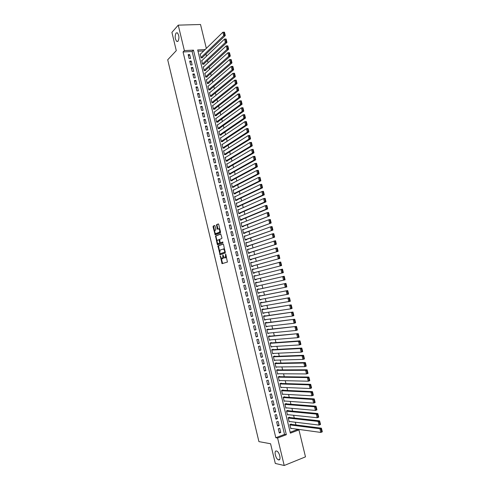 <?xml version="1.0" encoding="UTF-8"?>
<svg xmlns="http://www.w3.org/2000/svg" width="490" height="490" viewBox="0 0 490 490"><rect width="100%" height="100%" fill="white"/><g stroke="black" fill="none" stroke-linecap="round" stroke-linejoin="round"><path stroke-width="0.73" d="M220.212 255.811L222.068 263.663L227.434 262.046L225.688 254.016L225.271 257.807L224.445 257.911L222.883 254.916L222.57 258.683L221.756 258.787L220.212 255.811M178.029 41.233C179.426 38.122 179.181 35.305 177.3 32.781L176.063 33.026C174.685 36.168 174.936 38.98 176.81 41.46L178.029 41.233M278.614 459.883C281.468 460.735 279.545 451.896 276.697 451.076L276.483 451.014C273.653 450.249 275.588 459.014 278.43 459.834L278.614 459.883M215.037 226.019L214.608 225.498L213.193 226.104L213.064 226.864L215.171 234.882L220.42 232.836L220.555 232.07L218.724 224.438L218.283 223.918L216.543 224.665L217.186 228.671L217.493 229.185L218.852 228.861C219.863 230.067 220.022 231.207 219.318 232.285L215.606 233.626C214.602 232.444 214.449 231.311 215.128 230.233L215.686 230.006L215.814 229.246L215.037 226.019M290.172 432.272L297.099 429.638L298.943 429.895L305.484 456.858L284.212 465.5L275.313 463.454L270.584 443.75L258.916 441.619L167.709 59.774L176.29 50.635L171.91 32.383L178.25 25.143L200.526 24.5L206.327 48.381M284.212 465.5L277.597 438.017L286.344 434.691L193.477 50.145L184.369 50.593L178.25 25.143M275.821 437.723L284.543 434.41L192.129 51.505L183.052 51.958L275.821 437.723L277.597 438.017M183.052 51.958L184.369 50.593M217.94 245.925L220.047 254.745L225.259 252.981L223.556 244.577L223.109 244.032L217.94 245.925L218.522 245.809L219.502 251.192M217.235 244.277L215.563 236.009L220.696 233.963L221.921 237.766L221.786 238.526L219.679 239.334L220.065 242.244L220.506 242.777L222.797 241.968L222.925 242.869L217.67 244.81L217.235 244.277L217.817 244.155L217.572 243.132M200.569 53.998L200.141 54.016L201.071 57.857L202.554 57.771L202.474 57.453M202.131 60.392L201.69 60.417L202.621 64.257L204.103 64.166L204.024 63.847M203.693 66.793L203.24 66.818L204.171 70.664L205.653 70.566L205.573 70.248M205.261 73.2L204.796 73.231L205.727 77.083L207.203 76.979L207.129 76.66M206.829 79.619L206.345 79.65L207.282 83.508L208.758 83.398L208.679 83.073M208.403 86.044L207.901 86.081L208.838 89.94L210.314 89.823L210.235 89.499M209.977 92.475L209.463 92.518L210.394 96.383L211.87 96.254L211.796 95.93M211.551 98.913L211.019 98.962L211.956 102.827L213.432 102.692L213.352 102.373M213.138 105.356L212.58 105.411L213.518 109.282L214.994 109.141L214.914 108.817M214.718 111.812L214.142 111.867L215.086 115.75L216.556 115.597L216.476 115.273M216.311 118.274L215.71 118.335L216.647 122.218L218.124 122.059L218.044 121.74M217.903 124.742L217.278 124.809L218.215 128.699L219.692 128.533L219.612 128.209M219.496 131.216L218.846 131.296L219.79 135.185L221.26 135.013L221.18 134.689M221.1 137.702L220.414 137.782L221.364 141.684L222.828 141.5L222.754 141.175M222.705 144.195L221.988 144.281L222.938 148.188L224.402 147.998L224.322 147.674M224.316 150.693L223.563 150.791L224.512 154.699L225.976 154.497L225.902 154.172M225.933 157.198L225.143 157.302L226.086 161.216L227.556 161.008L227.476 160.683M227.556 163.709L226.723 163.825L227.666 167.745L229.136 167.531L229.057 167.2M229.185 170.226L228.303 170.355L229.253 174.281L230.717 174.054L230.637 173.73M230.827 176.749L229.884 176.896L230.833 180.822L232.297 180.589L232.217 180.265M232.474 183.278L231.47 183.438L232.419 187.37L233.883 187.137L233.804 186.806M234.134 189.82L233.056 189.991L234.006 193.93L235.47 193.685L235.39 193.36M235.806 196.361L234.643 196.557L235.598 200.496L237.056 200.245L236.976 199.914M237.497 202.903L236.235 203.13L237.191 207.074L238.648 206.811L238.569 206.48M239.206 209.457L237.828 209.708L238.783 213.658L240.241 213.389L240.161 213.058M240.884 216.035L265.311 205.653L266.842 205.371L266.977 205.788L266.364 205.898L266.97 208.373L267.583 208.256L266.977 205.788M240.878 216.017L239.42 216.292L240.376 220.249L241.833 219.967L241.754 219.643M242.483 222.656L241.086 223.171M242.47 222.607L241.013 222.889L241.974 226.846L243.432 226.564L243.352 226.233M244.087 229.283L242.673 229.737M244.069 229.198L242.611 229.485L243.573 233.454L245.031 233.16L244.951 232.83M245.698 235.917L244.265 236.315M245.668 235.8L244.216 236.1L245.178 240.069L246.629 239.769L246.55 239.439M247.303 242.562L245.858 242.899M247.272 242.415L245.815 242.715L246.776 246.691L248.234 246.384L248.148 246.054M248.914 249.214L247.456 249.496M248.871 249.03L247.419 249.343L248.381 253.324L249.833 253.005L249.753 252.675M250.531 255.872L249.055 256.099M250.476 255.657L249.024 255.982L249.992 259.963L251.444 259.639L251.364 259.308M252.148 262.542L250.653 262.707M252.087 262.291L250.635 262.622L251.597 266.615L253.048 266.278L252.969 265.947M253.765 269.218L252.258 269.322M253.691 268.937L252.246 269.273L253.208 273.267L254.659 272.924L254.579 272.593M255.382 275.901L255.302 275.588L253.863 275.95M256.27 279.582L254.825 279.931L256.27 279.582L256.19 279.251M257.814 285.946L256.429 286.57M256.999 282.583L256.919 282.246L255.468 282.601L256.442 286.607L257.887 286.246M259.437 292.653L258.04 293.216M258.616 289.247L258.53 288.916L257.085 289.278L258.059 293.29L259.504 292.922M261.066 299.365L259.651 299.874M260.233 295.923L260.147 295.593L258.702 295.96L259.675 299.978L261.121 299.598M262.689 306.091L261.262 306.538M261.85 302.612L261.77 302.275L260.325 302.655L261.299 306.673L262.738 306.287M264.324 312.822L262.879 313.208M263.467 309.3L263.387 308.97L261.948 309.355L262.922 313.38L264.361 312.988M265.954 319.56L264.496 319.89M265.09 316.001L265.01 315.67L263.571 316.062L264.545 320.093L265.984 319.694M267.589 326.303L266.113 326.579M266.719 322.714L266.634 322.377L265.194 322.781L266.174 326.818L267.614 326.407M269.224 333.059L267.736 333.274M268.342 329.427L268.263 329.096L266.823 329.507L267.803 333.543L269.243 333.127M270.86 339.827L269.359 339.98M269.972 336.158L269.892 335.822L268.453 336.238L269.433 340.287L270.872 339.858M271.607 342.89L271.521 342.553L270.082 342.982L271.062 347.03L272.495 346.602M273.236 349.633L273.157 349.296L271.717 349.731L272.697 353.786L274.002 353.388M274.872 356.383L274.792 356.046L273.353 356.493L274.339 360.554L275.527 360.175M276.507 363.145L276.427 362.808L274.994 363.262L275.974 367.322L277.077 366.973M278.149 369.913L278.069 369.57L276.63 370.036L277.616 374.103L278.639 373.772M279.79 376.688L279.71 376.351L278.277 376.822L279.263 380.895L280.213 380.577M281.432 383.474L281.352 383.131L279.919 383.615L280.905 387.694L281.799 387.388M283.079 390.267L282.993 389.924L281.566 390.414L282.552 394.499L283.392 394.211M284.727 397.065L284.641 396.729L283.214 397.225L284.206 401.316L284.996 401.034M286.374 403.876L286.295 403.533L284.862 404.042L285.854 408.139L286.601 407.87M288.028 410.694L287.942 410.357L286.515 410.871L287.507 414.969L288.218 414.712M289.682 417.523L289.596 417.18L288.169 417.701L289.161 421.81L289.841 421.559M278.302 428.848L279.3 433.001L280.752 432.456L279.753 428.303L278.302 428.848M276.636 421.933L277.634 426.079L279.086 425.541L278.087 421.4L276.636 421.933M274.97 415.03L275.968 419.171L277.426 418.644L276.427 414.503L274.97 415.03M273.31 408.133L274.308 412.268L275.766 411.747L274.768 407.619L273.31 408.133M271.65 401.243L272.648 405.377L274.106 404.863L273.108 400.74L271.65 401.243M269.996 394.364L270.988 398.493L272.446 397.99L271.454 393.868L269.996 394.364M268.336 387.498L269.335 391.614L270.792 391.124L269.8 387.008L268.336 387.498M266.689 380.632L267.675 384.748L269.139 384.264L268.146 380.154L266.689 380.632M265.035 373.778L266.027 377.888L267.485 377.416L266.499 373.307L265.035 373.778M263.387 366.937L264.373 371.04L265.837 370.575L264.851 366.471L263.387 366.937M261.74 360.101L262.726 364.199L264.19 363.739L263.204 359.642L261.74 360.101M260.092 353.272L261.084 357.369L262.548 356.916L261.562 352.825L260.092 353.272M258.451 346.454L259.437 350.546L260.901 350.099L259.921 346.014L258.451 346.454M256.809 339.644L257.795 343.729L259.265 343.294L258.279 339.215L256.809 339.644M255.174 332.839L256.154 336.918L257.624 336.495L256.644 332.422L255.174 332.839M253.538 326.046L254.518 330.125L255.988 329.703L255.008 325.636L253.538 326.046M251.903 319.26L252.883 323.333L254.353 322.922L253.373 318.861L251.903 319.26M250.268 312.485L251.248 316.552L252.718 316.148L251.744 312.093L250.268 312.485M248.638 305.717L249.618 309.778L251.088 309.386L250.114 305.331L248.638 305.717M247.009 298.961L247.989 303.016L249.459 302.63L248.485 298.582L247.009 298.961M245.386 292.205L246.36 296.254L247.836 295.88L246.862 291.838L245.386 292.205M243.763 285.462L244.737 289.51L246.213 289.143L245.239 285.1L243.763 285.462M242.14 278.73L243.114 282.767L244.59 282.411L243.616 278.375L242.14 278.73M240.517 272.005L241.49 276.042L242.967 275.692L241.993 271.662L240.517 272.005M238.9 265.286L239.867 269.316L241.35 268.973L240.376 264.949L238.9 265.286M237.282 258.579L238.25 262.603L239.733 262.266L238.765 258.248L237.282 258.579M235.672 251.878L236.639 255.896L238.116 255.572L237.148 251.56L235.672 251.878M234.055 245.184L235.022 249.196L236.505 248.883L235.537 244.871L234.055 245.184M232.444 238.501L233.412 242.507L234.894 242.201L233.932 238.195L232.444 238.501M230.839 231.825L231.801 235.831L233.289 235.531L232.321 231.531L230.839 231.825M229.234 225.155L230.196 229.155L231.678 228.867L230.717 224.867L229.234 225.155M227.63 218.497L228.591 222.491L230.073 222.209L229.112 218.215L227.63 218.497M226.025 211.845L226.986 215.833L228.475 215.557L227.513 211.576L226.025 211.845M224.426 205.2L225.382 209.187L226.87 208.918L225.915 204.943L224.426 205.2M222.828 198.566L223.783 202.548L225.271 202.29L224.316 198.315L222.828 198.566M221.229 191.939L222.191 195.914L223.679 195.663L222.723 191.694L221.229 191.939M219.636 185.324L220.592 189.293L222.08 189.048L221.125 185.085L219.636 185.324M218.044 178.709L218.999 182.678L220.488 182.439L219.538 178.482L218.044 178.709M216.451 172.106L217.407 176.069L218.901 175.843L217.946 171.886L216.451 172.106M214.865 165.516L215.814 169.473L217.309 169.252L216.36 165.302L214.865 165.516M213.279 158.932L214.228 162.882L215.722 162.668L214.773 158.723L213.279 158.932M211.692 152.353L212.642 156.298L214.142 156.096L213.187 152.151L211.692 152.353M210.112 145.781L211.061 149.72L212.556 149.53L211.607 145.591L210.112 145.781M208.532 139.221L209.475 143.154L210.976 142.97L210.026 139.038L208.532 139.221M206.952 132.668L207.901 136.594L209.395 136.416L208.452 132.49L206.952 132.668M205.371 126.12L206.321 130.046L207.821 129.875L206.872 125.954L205.371 126.12M203.797 119.585L204.746 123.505L206.247 123.339L205.298 119.425L203.797 119.585M202.223 113.055L203.172 116.969L204.673 116.816L203.73 112.902L202.223 113.055M200.655 106.532L201.598 110.44L203.099 110.299L202.156 106.391L200.655 106.532M199.087 100.015L200.024 103.923L201.531 103.788L200.588 99.887L199.087 100.015M197.519 93.51L198.456 97.412L199.963 97.283L199.026 93.388L197.519 93.51M195.951 87.012L196.894 90.913L198.395 90.791L197.458 86.895L195.951 87.012M194.389 80.525L195.326 84.415L196.833 84.305L195.896 80.415L194.389 80.525M192.827 74.039L193.764 77.928L195.271 77.824L194.334 73.941L192.827 74.039M191.272 67.571L192.203 71.454L193.715 71.35L192.778 67.473L191.272 67.571M189.71 61.103L190.647 64.98L192.154 64.888L191.222 61.017L189.71 61.103M190.598 58.433L189.667 54.568L188.154 54.641L189.091 58.518L190.598 58.433M297.099 429.638L296.989 429.166M295.96 424.946L295.299 422.215M294.288 418.031L293.614 415.275M292.61 411.128L291.936 408.341M290.938 404.238L290.252 401.414M289.265 397.353L288.573 394.499M287.599 390.475L286.901 387.59M285.933 383.603L285.229 380.693M284.267 376.743L283.557 373.803M282.608 369.895L281.885 366.918M280.948 363.053L280.219 360.046M279.288 356.218L278.553 353.18M277.634 349.395L276.887 346.326M275.98 342.577L275.227 339.478M274.327 335.766L273.567 332.637M272.679 328.968L271.913 325.807M271.031 322.175L270.26 318.99M269.384 315.395L268.606 312.173M267.742 308.62L266.952 305.368M266.101 301.852L265.304 298.575M264.459 295.096L263.657 291.789M262.824 288.347L262.015 285.009M261.188 281.603L260.374 278.24M259.553 274.853L258.738 271.509M257.911 268.097L257.109 264.79M256.276 261.348L255.48 258.077M254.641 254.61L253.857 251.376M253.005 247.873L252.234 244.682M251.376 241.154L250.611 237.993M249.747 234.434L248.987 231.317M248.118 227.728L247.37 224.647M246.495 221.027L245.753 217.983M244.871 214.338L244.143 211.331M243.248 207.656L242.525 204.685M241.631 200.98L240.921 198.046M240.014 194.316L239.31 191.418M238.397 187.658L237.705 184.797M236.786 181.012L236.1 178.189M235.175 174.367L234.496 171.58M233.565 167.733L232.897 164.983M231.96 161.112L231.298 158.399M230.355 154.497L229.7 151.82M228.75 147.888L228.107 145.248M227.146 141.285L226.515 138.682M225.547 134.695L224.928 132.129M223.954 128.111L223.336 125.581M222.356 121.538L221.75 119.039M220.763 114.966L220.163 112.51M219.171 108.406L218.583 105.981M217.585 101.859L217.003 99.47M215.998 95.311L215.422 92.959M214.412 88.776L213.848 86.461M212.825 82.253L212.274 79.968M211.245 75.73L210.7 73.488M209.665 69.219L209.126 67.008M208.085 62.72L207.558 60.54M206.511 56.221L205.99 54.078M203.711 50.929L197.991 51.217M291.336 424.358L291.25 424.015L289.829 424.548L290.821 428.658L291.464 428.413M255.302 275.588L253.857 275.931L254.825 279.931M205.096 49.582L197.678 49.943L290.38 433.154L298.943 429.895M284.543 434.41L286.344 434.691M192.129 51.505L193.477 50.145M280.752 432.456L279.11 432.204M279.086 425.541L277.45 425.326M277.426 418.644L275.796 418.448M275.766 411.747L274.143 411.588M274.106 404.863L272.489 404.728M272.446 397.99L270.841 397.88M270.792 391.124L269.194 391.045M269.139 384.264L267.546 384.209M267.485 377.416L265.905 377.392M265.837 370.575L264.263 370.575M264.19 363.739L262.622 363.77M262.548 356.916L260.986 356.977M260.901 350.099L259.351 350.185M259.265 343.294L257.716 343.404M257.624 336.495L256.086 336.636M255.988 329.703L254.457 329.874M254.353 322.922L252.834 323.118M252.718 316.148L251.205 316.375M251.088 309.386L249.582 309.637M249.459 302.63L247.965 302.906M247.836 295.88L246.341 296.187M246.213 289.143L244.724 289.474M243.616 278.375L242.14 278.749M244.59 282.411L243.114 282.767M241.993 271.662L240.529 272.06M240.376 264.949L238.918 265.378M238.765 258.248L237.313 258.702M237.148 251.56L235.708 252.038M235.537 244.871L234.104 245.38M233.932 238.195L232.499 238.728M232.321 231.531L230.9 232.089M230.717 224.867L229.302 225.455M229.112 218.215L227.709 218.828M227.513 211.576L226.111 212.207M225.915 204.943L224.518 205.598M224.316 198.315L222.932 199.001M222.723 191.694L221.345 192.405M221.125 185.085L219.759 185.82M219.538 178.482L218.173 179.248M217.946 171.886L216.592 172.676M216.36 165.302L215.012 166.116M214.773 158.723L213.432 159.562M213.187 152.151L211.852 153.021M211.607 145.591L210.277 146.486M210.026 139.038L208.709 139.956M208.452 132.49L207.135 133.433M206.872 125.954L205.567 126.922M205.298 119.425L203.999 120.418M203.73 112.902L202.437 113.919M202.156 106.391L200.869 107.433M200.588 99.887L199.314 100.952M199.026 93.388L197.752 94.478M197.458 86.895L196.196 88.01M195.896 80.415L194.64 81.554M194.334 73.941L193.085 75.105M192.778 67.473L191.535 68.667M191.222 61.017L189.985 62.23M189.667 54.568L188.436 55.805M222.638 258.714L222.135 258.824M223.71 257.042L222.723 258.696M225.339 257.838L224.837 257.948M226.423 256.515L225.425 257.82M221.18 258.206L222.65 263.528M223.275 244.069L218.522 245.809M220.114 253.746L220.488 254.598M219.839 253.367L220.145 253.74L224.714 252.185L224.585 250.721L223.556 249.012L220.041 250.072L219.839 253.367M220.708 253.624L220.145 253.74M225.345 252.032L220.733 253.618M224.732 249.484L224.15 248.883L223.269 248.951M217.082 241.074L216.017 236.639L215.435 236.756M220.88 234.012L216.145 235.892L216.017 236.639M221.051 242.666L222.852 242.005M217.523 240.161C216.831 241.233 216.99 242.36 218.007 243.561L219.532 243.144L219.661 242.391L218.834 239.72L217.523 240.161M218.816 243.487L218.338 243.585M220.286 242.697L218.926 243.469M219.514 239.671L218.754 239.702M217.817 244.155L218.093 244.657M216.396 233.565L215.949 233.65M220.359 231.249L219.912 232.168L216.531 233.534M219.857 229.142L218.644 228.812M218.485 223.973L217.131 224.555L217.003 225.32L218.025 229.032M215.208 233.252L215.698 234.728M214.804 225.553L213.775 225.994L213.652 226.748L214.694 231.115M322.255 431.543L321.624 428.971L321.03 429.197L321.654 431.776L322.291 431.843L320.803 432.425L290.742 428.315M289.909 424.891L319.903 428.75L321.391 428.174L290.588 424.26M321.654 431.776L320.803 432.425L319.903 428.75L321.03 429.197M321.624 428.971L321.391 428.174M320.454 424.193L319.823 421.627L319.229 421.853L319.86 424.426L320.454 424.193L320.497 424.512L319.008 425.081L289.082 421.467M288.255 418.043L318.108 421.412L319.596 420.843L288.898 417.437M319.86 424.426L319.008 425.081L318.108 421.412L319.229 421.853M319.823 421.627L319.596 420.843M318.659 416.855L318.028 414.289L317.434 414.516L318.059 417.082L318.659 416.855L318.702 417.186L317.208 417.743L287.428 414.626M286.601 411.208L316.313 414.081L317.808 413.523L287.214 410.62M318.059 417.082L317.208 417.743L316.313 414.081L317.434 414.516M318.028 414.289L317.808 413.523M316.865 409.53L316.234 406.97L315.64 407.184L316.264 409.75L316.865 409.53L316.908 409.867L315.419 410.418L285.774 407.796M284.947 404.385L314.525 406.755L316.013 406.21L285.517 403.809M316.264 409.75L315.419 410.418L314.525 406.755L315.64 407.184M316.234 406.97L316.013 406.21M315.07 402.21L314.445 399.65L313.845 399.865L314.476 402.425L315.07 402.21L315.119 402.56L313.625 403.099L284.12 400.973M283.293 397.562L312.73 399.448L314.225 398.909L283.826 397.01M314.476 402.425L313.625 403.099L312.73 399.448L313.845 399.865M314.445 399.65L314.225 398.909M313.282 394.903L312.657 392.349L312.057 392.557L312.681 395.118L313.282 394.903L313.337 395.265L311.842 395.791L282.473 394.156M281.646 390.757L310.948 392.141L312.442 391.62L282.13 390.224M312.681 395.118L311.842 395.791L310.948 392.141L312.057 392.557M312.657 392.349L312.442 391.62M311.493 387.602L310.868 385.054L310.268 385.256L310.899 387.81L311.493 387.602L311.548 387.976L310.054 388.497L280.825 387.351M279.998 383.952L309.159 384.852L310.66 384.338L280.427 383.443M310.899 387.81L310.054 388.497L309.159 384.852L310.268 385.256M310.868 385.054L310.66 384.338M309.711 380.313L309.086 377.766L308.486 377.968L309.11 380.522L309.711 380.313L309.766 380.699L308.271 381.208L279.178 380.552M278.357 377.159L307.377 377.57L308.878 377.061L278.718 376.675M309.11 380.522L308.271 381.208L307.377 377.57L308.486 377.968M309.086 377.766L308.878 377.061M307.928 373.037L307.304 370.489L306.703 370.691L307.328 373.239L307.928 373.037L307.99 373.429L306.489 373.931L277.536 373.766M276.715 370.373L305.601 370.293L307.101 369.797L277.003 369.913M307.328 373.239L306.489 373.931L305.601 370.293L306.703 370.691M307.304 370.489L307.101 369.797M306.146 365.767L305.527 363.225L304.927 363.421L305.546 365.963L306.146 365.767L306.213 366.171L304.713 366.661L275.894 366.986M275.074 363.598L303.825 363.035L305.325 362.545L275.282 363.17M305.546 365.963L304.713 366.661L303.825 363.035L304.927 363.421M305.527 363.225L305.325 362.545M304.37 358.509L303.751 355.967L303.151 356.163L303.769 358.698L304.37 358.509L304.437 358.925L302.936 359.403L274.253 360.211M273.438 356.83L302.048 355.777L303.549 355.299L273.543 356.432M303.769 358.698L302.936 359.403L302.048 355.777L303.151 356.163M303.751 355.967L303.549 355.299M302.593 351.257L301.975 348.721L301.375 348.911L301.993 351.446L302.593 351.257L302.661 351.685L301.16 352.157L272.618 353.449M271.803 350.068L300.278 348.537L301.779 348.065L271.785 349.713M301.993 351.446L301.16 352.157L300.278 348.537L301.375 348.911M301.975 348.721L301.779 348.065M300.823 344.017L300.205 341.487L299.598 341.671L300.223 344.201L300.823 344.017L300.891 344.452L299.39 344.917L270.982 346.693M270.168 343.319L298.508 341.303L300.009 340.844L270.088 343M300.223 344.201L299.39 344.917L298.508 341.303L299.598 341.671M300.205 341.487L300.009 340.844M299.053 336.789L298.435 334.26L297.828 334.437L298.447 336.967L299.053 336.789L299.127 337.236L297.62 337.69L269.347 339.95M268.532 336.575L298.245 333.629L268.465 336.293M298.447 336.967L297.62 337.69L296.738 334.076L297.828 334.437M298.435 334.26L298.245 333.629M297.283 329.568L296.664 327.038L296.064 327.216L296.683 329.746L297.283 329.568L297.363 330.021L295.856 330.468L267.718 333.206M266.903 329.844L296.481 326.42L266.842 329.592M296.683 329.746L295.856 330.468L294.974 326.861L296.064 327.216M296.664 327.038L296.481 326.42M295.519 322.353L294.9 319.835L294.3 320.007L294.913 322.53L295.519 322.353L295.599 322.824L294.092 323.259L266.088 326.481M265.274 323.118L294.717 319.229L265.225 322.898M294.913 322.53L294.092 323.259L293.21 319.658L294.3 320.007M294.9 319.835L294.717 319.229M293.755 315.15L293.136 312.632L292.536 312.804L293.149 315.321L293.755 315.15L293.835 315.634L292.328 316.056L264.465 319.756M263.651 316.399L292.959 312.038L263.608 316.215M293.149 315.321L292.328 316.056L291.446 312.461L292.536 312.804M293.136 312.632L292.959 312.038M291.997 307.959L291.379 305.442L290.772 305.607L291.391 308.124L291.997 307.959L292.077 308.449L290.57 308.865L262.836 313.043M262.028 309.692L291.201 304.866L261.991 309.539M291.391 308.124L290.57 308.865L289.688 305.27L290.772 305.607M291.379 305.442L291.201 304.866M290.233 300.774L289.621 298.263L289.014 298.422L289.633 300.94L290.233 300.774L290.325 301.276L261.213 306.336M260.404 302.985L289.443 297.693L260.374 302.869M289.633 300.94L288.812 301.681L287.93 298.098L289.014 298.422M289.621 298.263L289.443 297.693M288.481 293.602L287.863 291.097L287.256 291.25L287.875 293.761L288.481 293.602L288.567 294.116L259.596 299.641M258.781 296.297L287.691 290.539L258.763 296.211M287.875 293.761L287.054 294.508L286.178 290.925L287.256 291.25M287.863 291.097L287.691 290.539M286.724 286.442L286.111 283.937L285.505 284.09L286.117 286.595L286.724 286.442L286.815 286.962L257.973 292.953M257.164 289.608L285.94 283.392L257.152 289.559M286.117 286.595L285.303 287.348L284.427 283.771L285.505 284.09M286.111 283.937L285.94 283.392M284.972 279.288L284.359 276.783L283.753 276.93L284.365 279.435L284.972 279.288L285.07 279.821L256.356 286.27M255.547 282.932L284.194 276.25L255.547 282.92M284.365 279.435L283.551 280.194L282.681 276.623L283.753 276.93M284.359 276.783L284.194 276.25M254.745 279.6L283.324 272.685L254.745 279.6M253.936 276.268L282.448 269.12L282.614 269.641L282.007 269.788L282.614 272.287L283.226 272.14L282.614 269.641M282.614 272.287L281.805 273.053L280.929 269.482L282.007 269.788M283.226 272.14L283.324 272.685M253.14 272.967L281.579 265.562L253.128 272.936M252.326 269.604L280.703 261.997L280.868 262.511L280.256 262.652L280.868 265.145L281.474 265.004L280.868 262.511M280.868 265.145L280.06 265.917L279.19 262.352L280.256 262.652M281.474 265.004L281.579 265.562M251.535 266.346L279.833 258.444L251.517 266.278M250.715 262.952L278.963 254.886L279.122 255.388L278.516 255.523L279.122 258.016L279.735 257.881L279.122 255.388M279.122 258.016L278.314 258.793L277.444 255.235L278.516 255.523M279.735 257.881L279.833 258.444M249.937 259.731L278.093 251.339L249.912 259.633M249.104 256.313L277.224 247.787L277.383 248.271L276.77 248.406L277.383 250.898L277.989 250.764L277.383 248.271M277.383 250.898L276.574 251.676L275.705 248.124L276.77 248.406M277.989 250.764L278.093 251.339M248.332 253.128L276.354 244.241L248.301 252.993M247.499 249.673L275.49 240.694L275.643 241.166L275.031 241.3L275.637 243.787L276.25 243.653L275.643 241.166M275.637 243.787L274.835 244.571L273.965 241.019L275.031 241.3M276.25 243.653L276.354 244.241M246.739 246.525L274.621 237.154L246.697 246.36M245.894 243.046L272.232 233.926L273.757 233.614L273.904 234.073L273.291 234.202L273.904 236.682L274.51 236.554L273.904 234.073M273.904 236.682L273.102 237.472L272.232 233.926L273.291 234.202M274.51 236.554L274.621 237.154M245.141 239.935L272.887 230.073L245.092 239.739M244.296 236.431L270.498 226.846L272.024 226.539L272.171 226.986L271.558 227.109L272.164 229.59L272.777 229.467L272.171 226.986M272.164 229.59L271.362 230.386L270.498 226.846L271.558 227.109M272.777 229.467L272.887 230.073M243.548 233.356L271.16 223.005L243.493 233.124M242.691 229.816L268.765 219.771L270.29 219.471L270.437 219.912L269.825 220.028L270.431 222.509L271.043 222.387L270.437 219.912M270.431 222.509L269.635 223.305L268.765 219.771L269.825 220.028M271.043 222.387L271.16 223.005M241.956 226.778L269.427 215.943L241.895 226.515M241.098 223.213L267.038 212.709L268.563 212.421L268.704 212.844L268.097 212.96L268.698 215.435L269.31 215.318L268.704 212.844M268.698 215.435L267.901 216.237L267.038 212.709L268.097 212.96M269.31 215.318L269.427 215.943M240.37 220.212L267.705 208.893L266.174 209.175L240.296 219.918M266.97 208.373L266.174 209.175L265.311 205.653L266.364 205.898M267.583 208.256L267.705 208.893M238.783 213.658L265.978 201.856L264.453 202.125L238.704 213.328M237.907 210.032L263.589 198.603L265.121 198.334L265.249 198.738L264.637 198.848L265.243 201.317L265.856 201.206L265.249 198.738M265.243 201.317L264.453 202.125L263.589 198.603L264.637 198.848M265.856 201.206L265.978 201.856M237.319 207.05L264.257 194.824L262.726 195.087L237.111 206.743M236.315 203.454L261.868 191.572L263.4 191.308L263.528 191.7L262.916 191.804L263.516 194.267L264.135 194.163L263.528 191.7M263.516 194.267L262.726 195.087L261.868 191.572L262.916 191.804M264.135 194.163L264.257 194.824M235.843 200.453L262.536 187.799L261.005 188.056L235.519 200.171M234.722 196.882L260.147 184.54L261.678 184.289L261.807 184.669L261.195 184.773L261.795 187.229L262.407 187.131L261.807 184.669M261.795 187.229L261.005 188.056L260.147 184.54L261.195 184.773M262.407 187.131L262.536 187.799M234.343 193.875L260.821 180.786L259.29 181.031L233.926 193.605M233.136 190.322L258.432 177.521L259.963 177.282L260.086 177.65L259.473 177.748L260.074 180.204L260.692 180.106L260.086 177.65M260.074 180.204L259.29 181.031L258.432 177.521L259.473 177.748M260.692 180.106L260.821 180.786M232.836 187.303L259.106 173.779L257.575 174.017L232.34 187.045M231.55 183.768L256.717 170.514L258.248 170.281L258.371 170.636L257.758 170.734L258.359 173.184L258.971 173.093L258.371 170.636M258.359 173.184L257.575 174.017L256.717 170.514L257.758 170.734M258.971 173.093L259.106 173.779M231.323 180.743L257.391 166.784L255.86 167.01L230.753 180.492M229.963 177.221L255.002 163.513L256.539 163.293L256.656 163.636L256.043 163.727L256.644 166.177L257.256 166.086L256.656 163.636M256.644 166.177L255.86 167.01L255.002 163.513L256.043 163.727M257.256 166.086L257.391 166.784M229.798 174.195L255.682 159.801L254.145 160.016L229.173 173.95M228.383 170.685L253.293 156.524L254.831 156.31L254.947 156.641L254.328 156.727L254.929 159.177L255.541 159.091L254.947 156.641M254.929 159.177L254.145 160.016L253.293 156.524L254.328 156.727M255.541 159.091L255.682 159.801M228.273 167.654L253.973 152.825L252.436 153.033L227.587 167.415M226.797 164.15L251.584 149.542L253.122 149.34L253.232 149.658L252.62 149.744L253.22 152.188L253.832 152.102L253.232 149.658M253.22 152.188L252.436 153.033L251.584 149.542L252.62 149.744M253.832 152.102L253.973 152.825M226.741 161.124L252.27 145.855L250.727 146.057L226.013 160.892M225.222 157.627L249.876 142.572L251.413 142.376L251.529 142.682L250.911 142.762L251.511 145.205L252.123 145.126L251.529 142.682M251.511 145.205L250.727 146.057L249.876 142.572L250.911 142.762M252.123 145.126L252.27 145.855M225.204 154.601L250.561 138.897L249.024 139.087L224.432 154.368M223.642 151.116L248.173 135.608L249.71 135.418L249.82 135.718L249.208 135.791L249.802 138.229L250.421 138.156L249.82 135.718M249.802 138.229L249.024 139.087L248.173 135.608L249.208 135.791M250.421 138.156L250.561 138.897M223.667 148.09L248.865 131.945L247.321 132.129L222.858 147.858M222.068 144.605L246.47 128.65L248.014 128.472L247.499 128.833L248.099 131.271L248.712 131.197L248.118 128.76M248.099 131.271L247.321 132.129L246.47 128.65L247.499 128.833M248.712 131.197L248.865 131.945M222.129 141.585L247.162 125.005L245.619 125.177L221.284 141.359M220.494 138.107L244.773 121.71L246.317 121.538L245.802 121.881L246.397 124.313L247.015 124.246L246.415 121.814M246.397 124.313L245.619 125.177L244.773 121.71L245.802 121.881M247.015 124.246L247.162 125.005M220.592 135.093L245.466 118.072L243.922 118.237L219.71 134.86M218.926 131.62L243.077 114.77L244.62 114.611L244.1 114.942L244.694 117.367L245.312 117.3L244.718 114.874M244.694 117.367L243.922 118.237L243.077 114.77L244.1 114.942M245.312 117.3L245.466 118.072M219.048 128.607L243.769 111.15L242.225 111.304L218.142 128.374M217.358 125.134L241.38 107.843L242.924 107.69L242.403 108.008L242.997 110.434L243.616 110.373L243.022 107.947M242.997 110.434L242.225 111.304L241.38 107.843L242.403 108.008M243.616 110.373L243.769 111.15M217.511 122.126L242.078 104.235L240.535 104.382L216.574 121.894M215.79 118.66L239.684 100.928L241.233 100.781L240.706 101.081L241.3 103.506L241.919 103.445L241.325 101.026M241.3 103.506L240.535 104.382L239.684 100.928L240.706 101.081M241.919 103.445L242.078 104.235M215.968 115.658L240.388 97.332L238.838 97.467L215.006 115.426M214.222 112.192L237.993 94.019L239.543 93.884L239.016 94.166L239.61 96.585L240.229 96.53L239.635 94.111M239.61 96.585L238.838 97.467L237.993 94.019L239.016 94.166M240.229 96.53L240.388 97.332M214.424 109.197L238.697 90.436L237.154 90.564L213.438 108.964M212.66 105.736L236.309 87.116L237.858 86.993L237.325 87.263L237.913 89.676L238.538 89.627L237.944 87.208M237.913 89.676L237.154 90.564L236.309 87.116L237.325 87.263M238.538 89.627L238.697 90.436M212.887 102.741L237.013 83.551L235.463 83.668L211.876 102.508M211.098 99.28L234.624 80.225L236.168 80.109L235.635 80.366L236.229 82.779L236.848 82.73L236.26 80.317M236.229 82.779L235.463 83.668L234.624 80.225L235.635 80.366M236.848 82.73L237.013 83.551M211.343 96.297L235.329 76.673L233.779 76.783L210.32 96.058M209.536 92.837L232.94 73.341L234.489 73.237L233.951 73.475L234.539 75.883L235.163 75.84L234.569 73.433M234.539 75.883L233.779 76.783L232.94 73.341L233.951 73.475M235.163 75.84L235.329 76.673M209.806 89.86L233.644 69.8L232.095 69.905L208.758 89.621M207.981 86.399L231.256 66.469L232.805 66.371L232.266 66.597L232.854 69.004L233.479 68.961L232.885 66.554M232.854 69.004L232.095 69.905L231.256 66.469L232.266 66.597M233.479 68.961L233.644 69.8M208.268 83.435L231.966 62.941L230.416 63.032L207.203 83.184M206.425 79.974L229.577 59.602L231.127 59.517L230.582 59.725L231.176 62.132L231.795 62.089L231.207 59.688M231.176 62.132L230.416 63.032L229.577 59.602L230.582 59.725M231.795 62.089L231.966 62.941M206.725 77.01L230.288 56.087L228.738 56.172L205.647 76.765M204.869 73.555L227.899 52.749L229.455 52.669L228.904 52.865L229.492 55.266L230.116 55.229L229.528 52.834M229.492 55.266L228.738 56.172L227.899 52.749L228.904 52.865M230.116 55.229L230.288 56.087M205.188 70.597L228.616 49.245L227.06 49.325L204.091 70.346M203.319 67.142L226.221 45.901L227.777 45.827L227.225 46.011L227.813 48.412L228.438 48.381L227.85 45.98M227.813 48.412L227.06 49.325L226.221 45.901L227.225 46.011M228.438 48.381L228.616 49.245M203.65 64.196L226.944 42.416L225.388 42.483L202.542 63.939M201.77 60.736L224.549 39.065L226.104 38.998L225.553 39.169L226.141 41.564L226.76 41.534L226.178 39.145M226.141 41.564L225.388 42.483L224.549 39.065L225.553 39.169M226.76 41.534L226.944 42.416M202.119 57.796L225.271 35.586L223.716 35.648L200.992 57.538M200.22 54.335L222.877 32.236L224.438 32.181L223.881 32.334L224.463 34.723L225.088 34.698L224.5 32.309M224.463 34.723L223.716 35.648L222.877 32.236L223.881 32.334M225.088 34.698L225.271 35.586M220.531 256.239L220.12 256.325M225.927 254.439L225.498 254.531M223.207 255.345L222.791 255.437M223.158 258.555L222.57 258.683M223.416 256.233L222.999 256.325M225.859 257.679L225.271 257.807M226.135 255.333L225.712 255.425M222.331 262.995L221.743 263.124M220.194 254.077L219.612 254.206M218.393 246.55L217.805 246.666M225.308 252.056L224.714 252.185M225.235 251.572L224.812 251.658M225.008 250.629L224.585 250.721M216.145 235.892L215.563 236.009M221.094 242.66L220.506 242.777M220.12 243.022L219.532 243.144M220.084 242.305L219.661 242.391M219.563 240.155L219.146 240.241M219.912 232.168L219.318 232.285M217.774 228.561L217.186 228.671M217.003 225.32L216.409 225.431M217.131 224.555L216.543 224.665M215.447 234.251L214.865 234.367M213.652 226.748L213.064 226.864M213.775 225.994L213.193 226.104M279.759 459.302L278.43 459.834M177.827 41.417L176.81 41.46M222.619 263.54L222.068 263.663M220.347 254.647L219.93 254.733M224.15 248.883L223.556 249.012M219.422 239.598L218.834 239.72M217.891 244.731L217.548 244.798M219.44 228.744L218.852 228.861"/></g></svg>
